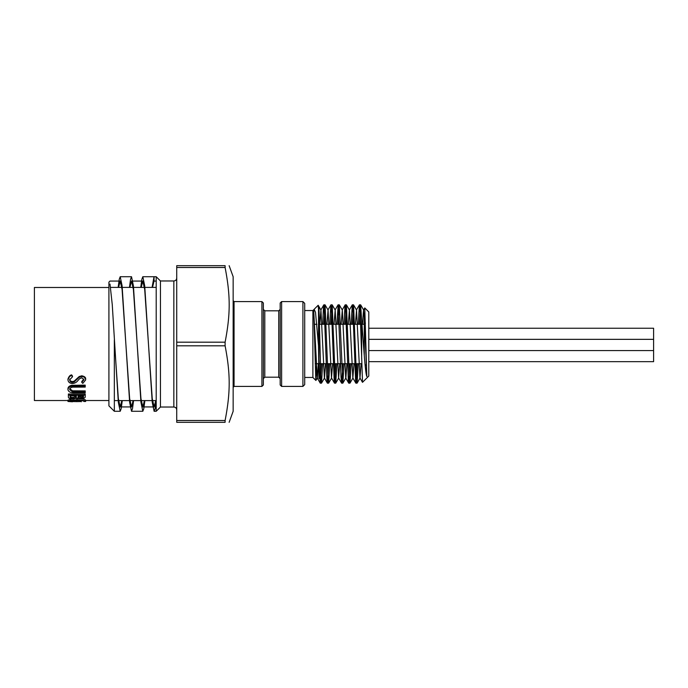 <?xml version="1.0" encoding="UTF-8"?>
<svg xmlns="http://www.w3.org/2000/svg" width="688" height="688" viewBox="0 0 688 688"><rect width="100%" height="100%" fill="white"/><g stroke="black" fill="none" stroke-linecap="round" stroke-linejoin="round"><path stroke-width="1.03" d="M316.626 363.711L315.792 379.939L313.771 309.953M322.646 363.711L321.52 383.113L320.84 377.299L318.957 306.788L318.501 309.256L318.157 305.283L314.167 309.265L315.508 312.309L318.501 345.711L318.957 378.615L318.957 359.067L320.23 383.113L321.468 363.711M322.663 324.289L323.498 306.65L323.79 304.887L324.065 305.558L326.886 379.122L327.454 383.13L328.589 363.711M329.784 324.289L330.842 305.085L331.401 307.708L334.222 381.788L334.523 383.156L334.789 382.107L335.71 363.711M336.905 324.289L338.178 304.965L340.999 376.955L341.644 383.164L342.83 363.711M344.026 324.289L344.955 305.825L345.204 304.844L345.514 306.28L348.334 380.395L348.902 382.881L349.951 363.711M351.147 324.289L352.273 304.887L352.858 308.998L355.679 382.494L355.885 383.156L356.238 381.264L357.072 363.711M358.267 324.289L359.394 304.887L360.194 313.014L362.516 382.322L368.794 376.044L368.794 311.956L364.778 307.94L366.816 376.517L364.451 319.198L363.531 310.039L362.516 324.289M364.055 324.289L364.279 315.921M363.531 310.039L364.778 307.94M361.114 363.711L359.97 377.961L356.539 310.039L355.395 324.289M353.993 363.711L352.849 377.961L349.418 310.039L348.274 324.289M346.872 363.711L345.866 377.961L342.83 383.164L339.322 304.896L338.083 324.289M348.713 383.113L345.729 377.961L342.306 310.047L341.153 324.289M339.76 363.711L338.608 377.961L335.185 310.039L334.033 324.289M332.639 363.711L331.487 377.953L328.064 310.039L326.92 324.289M325.519 363.711L324.504 377.961L321.52 383.113M327.35 383.113L324.375 377.961L320.943 310.039L319.8 324.289M318.398 363.711L317.383 377.961L315.904 380.464L312.894 377.454L312.894 310.546L313.642 309.789M320.23 383.113L317.245 377.961L313.685 309.806M366.816 376.517C364.975 371.855 363.281 340.173 361.673 320.41L360.624 304.844L359.446 324.289M358.25 363.711L357.124 383.113L356.625 380.275L353.563 304.887L352.325 324.289M351.129 363.711L350.003 383.113L349.513 380.266L346.442 304.887L345.204 324.289M344.009 363.711L342.882 383.113M336.888 363.711L335.761 383.113L335.271 380.275L332.201 304.887L330.962 324.289M329.767 363.711L328.64 383.104L328.15 380.275L325.08 304.887L323.842 324.289M318.501 309.256L318.501 345.711M361.673 320.419L361.673 359.067M318.957 320.419L318.957 359.067M318.957 378.615L318.957 306.788M304.715 344L304.715 384.618L302.909 386.424L302.909 301.576L304.715 303.382L304.715 377.454L312.894 377.454M263.358 344L263.358 384.979L261.913 386.424L261.913 301.576L263.358 303.021L263.358 344L263.358 309.368L264.803 310.813L264.803 377.187L263.358 378.632L263.358 344M280.179 324.289L280.179 378.632L278.735 377.187L278.735 310.813L280.179 309.368M280.179 384.979L280.179 303.021L281.624 301.576L281.624 386.424L280.179 384.979M361.983 324.289L364.27 324.289L364.27 355.601M114.337 340.225L118.327 398.507L120.211 406.935L121.828 400.605M129.903 287.395L131.52 281.065L133.403 289.493L140.937 398.507L142.82 406.935L144.437 400.605M152.512 287.395L154.043 281.082L154.043 276.748L156.202 276.748M156.202 281.082L154.043 281.082M141.203 287.395L142.82 281.065L144.704 289.493L152.237 398.507L154.121 406.935L155.737 400.605M118.603 287.395L120.211 281.065L122.094 289.493L129.636 398.507L131.52 406.935L133.137 400.605M109.994 284.067L112.247 304.509L118.327 402.265L120.211 411.278L114.337 411.278L114.337 339.967M229.138 265.688L233.155 276.722L233.155 411.278L229.138 422.312M225.105 265.688C230.54 265.688 230.54 265.688 225.105 265.688C230.54 265.688 230.54 265.688 225.105 265.688L225.105 267.503C230.54 295.763 230.54 313.926 225.105 342.194L225.105 345.806C230.54 374.074 230.54 392.237 225.105 420.497L225.105 422.312C230.54 422.312 230.54 422.312 225.105 422.312C230.54 422.312 230.54 422.312 225.105 422.312L176.73 422.312L176.73 265.688L225.105 265.688M144.884 400.605L143.801 408.646L142.82 411.278L140.937 402.265L133.403 285.735L131.52 276.722L130.539 279.354L129.456 287.395M122.275 400.605L121.191 408.646L120.211 411.278M118.155 287.395L119.239 279.354L120.211 276.722L122.094 285.735L129.636 402.265L131.52 411.278L132.492 408.646L133.575 400.605M140.756 287.395L141.84 279.354L142.82 276.722L144.704 285.735L152.237 402.265L154.121 411.278L155.101 408.646L156.185 400.605M176.73 278.081C176.541 279.853 175.578 280.816 173.84 280.971L173.84 407.029L160.45 407.029L160.45 280.971L156.202 276.722L156.202 411.278L154.121 411.278M154.043 276.748L152.065 287.395M114.337 411.278L108.91 405.851L108.91 282.149L109.994 281.065L120.211 281.065M108.91 287.481L34.4 287.481L34.4 400.519L67.966 400.519M72.317 401.783L67.966 401.474L70.907 400.313L76.91 399.788C82.336 400.072 85.252 400.631 85.647 401.474L83.927 401.465C83.609 400.812 81.236 400.382 76.789 400.167C70.864 400.76 68.499 401.19 69.694 401.474L72.498 401.783L72.498 400.528M81.124 400.528L81.322 401.783M67.966 401.474L67.966 400.218L71.604 398.954M76.506 398.567L76.91 398.567C82.07 398.782 84.977 399.332 85.647 400.21L85.647 401.474M85.647 400.519L108.91 400.519M72.498 400.519L81.322 400.519M81.769 382.356L83.927 379.785L81.795 377.772L79.619 378.684L77.95 380.507C76.669 382.261 74.863 383.276 72.524 383.551C69.703 383.319 68.189 382.081 67.966 379.836L67.966 379.045C68.869 376.456 70.09 375.072 71.647 374.9A76.832 22.016 63.5 0 0 72.498 376.078L72.498 376.8L69.694 379.836C69.737 381.358 70.692 382.218 72.541 382.416L72.541 381.573L74.192 381.118L79.163 376.568L81.726 375.794C84.581 376.362 85.888 377.471 85.647 379.131L85.647 379.922L82.801 383.388A89.543 35.888 -118.7 0 1 81.769 382.356L81.769 381.522L83.927 379.002M69.694 379.045C69.763 380.567 70.718 381.41 72.541 381.573M69.694 388.686L72.532 390.81L85.217 390.904L85.217 392.796L75.061 392.796C70.976 393.037 68.611 392.014 67.966 389.735L67.966 388.737C67.983 387.12 69.17 385.985 71.518 385.332L85.217 385.125L85.217 387.095L72.902 387.138C71.088 387.267 70.013 388.118 69.694 389.683L72.532 391.859L72.532 390.81M68.396 394L85.217 394L85.217 396.598C85.407 397.853 84.022 398.524 81.055 398.619L77.477 397.939L73.177 399.04C70.073 398.971 68.482 398.326 68.396 397.122L68.396 394M72.541 382.416L74.192 381.952L74.192 381.118M74.192 381.952L79.163 377.299L79.163 376.568M79.163 377.299L81.726 376.508L81.726 375.794M81.726 376.508C84.185 376.74 85.493 377.884 85.647 379.922M67.966 379.836C68.869 377.179 70.099 375.76 71.647 375.588L71.647 374.9M71.647 375.588A77.649 21.887 64 0 0 72.498 376.8M72.532 391.859L85.217 391.954M67.966 389.735C67.983 388.084 69.17 386.923 71.518 386.26L71.518 385.332M71.518 386.26L85.217 386.045M68.396 395.118L85.217 395.118M81.021 398.094C82.844 397.999 83.661 397.535 83.497 396.709L83.497 395.824L78.105 395.824L78.105 396.271C77.804 397.32 78.776 397.931 81.021 398.094L81.021 396.916C82.259 397.096 83.085 396.649 83.497 395.557M83.497 395.824L83.497 396.709M76.179 397.552L76.377 395.824L70.124 395.824L70.124 396.752C69.832 397.784 70.847 398.386 73.177 398.55L76.179 397.552L76.377 395.118M76.377 395.824L76.377 396.262M78.105 396.271L78.105 395.824M78.105 395.127C77.804 396.15 78.776 396.744 81.021 396.916M73.177 398.55L73.177 397.354L76.179 396.383M70.124 396.752L70.124 395.824M70.124 395.6C69.892 396.813 70.907 397.397 73.177 397.354M70.907 400.313L70.907 399.083M76.91 399.788L76.91 398.567M72.498 401.543L76.738 401.629L76.738 400.519M76.738 401.629L81.124 401.543M368.794 328.245L653.6 328.245L653.6 361.673L368.794 361.673M233.155 300.665L234.058 301.576L234.058 386.424L233.155 387.335M225.105 267.503L176.73 267.503M176.73 342.194L225.105 342.194M225.105 345.806L176.73 345.806M176.73 420.497L225.105 420.497M76.875 379.561L76.875 378.778M75.138 391.954L75.138 390.904M75.061 386.045L75.061 385.125M323.79 304.887L320.814 310.039M330.911 304.887L327.927 310.039M334.471 383.104L331.487 377.953M338.032 304.887L335.056 310.039M341.592 383.113L338.608 377.961M345.152 304.896L342.168 310.047M352.273 304.887L349.289 310.039M355.825 383.113L352.849 377.961M359.394 304.887L356.41 310.039M362.481 382.304L359.97 377.961M363.66 310.039L360.684 304.887M360.099 377.961L357.124 383.113M356.539 310.039L353.563 304.887M352.978 377.961L350.003 383.113M349.418 310.039L346.442 304.887M342.306 310.047L339.322 304.896M338.737 377.961L335.761 383.113M335.185 310.039L332.201 304.887M331.625 377.953L328.64 383.104M328.064 310.039L325.08 304.887M320.943 310.039L318.2 305.291M360.624 304.836L359.446 304.836M353.503 304.836L352.325 304.836M346.382 304.836L345.204 304.836M339.27 304.836L338.1 304.836M332.149 304.836L330.962 304.836M325.028 304.836L323.85 304.836M357.063 383.164L355.885 383.164M349.943 383.164L348.764 383.164M342.83 383.164L341.644 383.164M335.71 383.164L334.523 383.164M328.589 383.164L327.402 383.164M321.451 383.164L320.29 383.164M173.84 407.029C175.578 407.184 176.541 408.147 176.73 409.919M365.044 364.477L366.394 365.835M364.27 324.289L365.448 323.111M315.19 363.711L318.699 363.711M318.957 363.711L361.768 363.711M314.339 324.289L316.893 324.289M318.957 324.289L361.673 324.289M156.202 287.395L144.884 287.395M144.437 287.395L122.275 287.395M121.828 287.395L110.596 287.395M156.202 400.605L152.504 400.605M152.065 400.605L141.203 400.605M140.756 400.605L129.903 400.605M129.456 400.605L118.603 400.605M118.155 400.605L114.337 400.605M120.211 406.935L130.238 406.935M142.82 406.935L152.848 406.935M131.52 281.065L142.82 281.065M281.624 386.424L302.909 386.424M281.624 301.576L302.909 301.576M304.715 310.546L312.894 310.546M264.803 377.187L278.735 377.187M264.803 310.813L278.735 310.813M234.058 386.424L261.913 386.424M234.058 301.576L261.913 301.576M156.202 276.722L142.82 276.722M131.52 276.722L120.211 276.722M142.82 411.278L131.52 411.278M173.84 280.971L160.45 280.971M160.45 407.029L156.202 411.278M72.369 400.519L81.236 400.519M653.6 339.347L368.794 339.347M653.6 350.562L368.794 350.562"/></g></svg>
